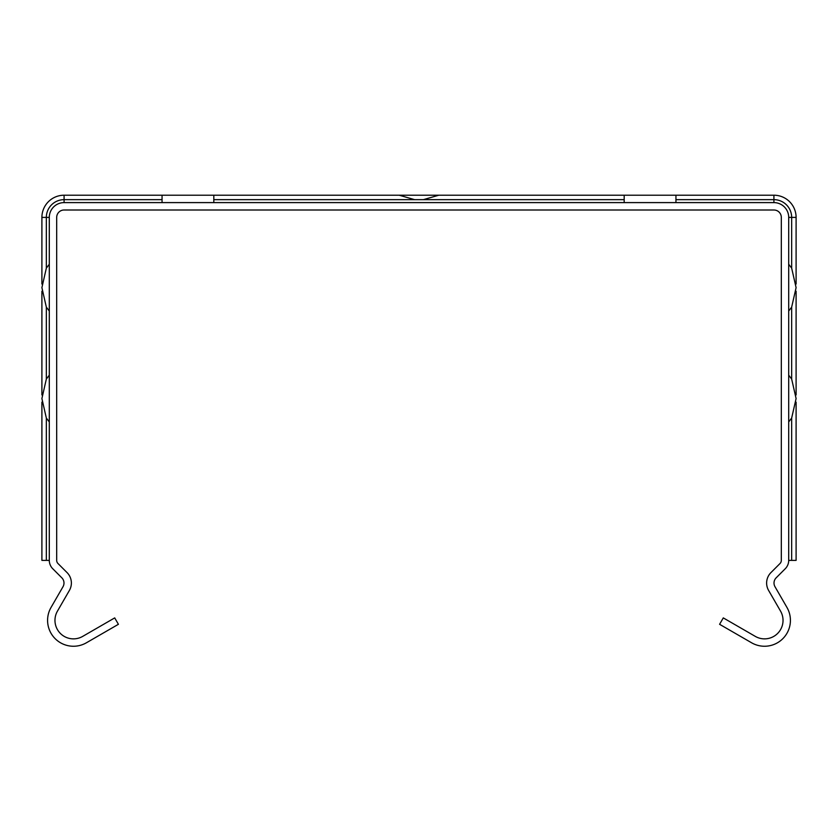 <?xml version="1.0" encoding="UTF-8"?>
<svg xmlns="http://www.w3.org/2000/svg" width="838" height="838" viewBox="0 0 838 838"><rect width="100%" height="100%" fill="white"/><g stroke="black" fill="none" stroke-linecap="round" stroke-linejoin="round"><path stroke-width="1.26" d="M796.1 402.156L796.1 560.381L788.705 560.381L788.705 217.398A14.791 14.791 0 0 0 773.914 202.607L64.086 202.607A14.791 14.791 0 0 0 49.295 217.398L49.295 560.381L41.9 560.381L41.9 551.813M41.9 560.381L41.9 402.156M41.9 394.939L41.9 291.247M41.9 284.03L41.9 217.398A22.186 22.186 0 0 1 64.086 195.212L399.181 195.212L414.642 199.654L624.184 199.654L624.184 195.212L675.941 195.212L675.941 202.607M41.9 433.675L41.9 435.519L41.9 433.675M41.9 322.756L41.9 324.61L41.9 322.756M675.941 195.212L773.914 195.212A22.186 22.186 0 0 1 796.1 217.398L796.1 284.03M796.1 291.247L796.1 394.939M796.1 363.43L796.1 372.669M49.295 421.933L46.341 418.057L41.9 398.553L46.341 379.048L49.295 375.173M788.705 375.173L791.659 379.048L796.1 398.553L791.659 418.057L788.705 421.933M49.295 311.024L46.341 307.148L41.9 287.644L46.341 268.129L49.295 264.253M788.705 264.253L791.659 268.129L796.1 287.644L791.659 307.148L788.705 311.024M49.295 560.381A11.826 11.826 0 0 0 52.763 568.751L61.823 577.811A7.395 7.395 0 0 1 62.997 586.736L51.045 607.435A25.884 25.884 0 0 0 86.398 642.788L118.409 624.3L114.712 617.899L82.7 636.388A18.488 18.488 0 0 1 57.445 611.132L69.397 590.434A14.791 14.791 0 0 0 67.05 572.584L57.99 563.524A4.441 4.441 0 0 1 56.691 560.381L56.691 217.398A7.395 7.395 0 0 1 64.086 210.003L773.914 210.003A7.395 7.395 0 0 1 781.309 217.398L781.309 560.381A4.441 4.441 0 0 1 780.01 563.524L770.95 572.584A14.791 14.791 0 0 0 768.603 590.434L780.555 611.132A18.488 18.488 0 0 1 755.3 636.388L723.288 617.899L719.591 624.3L751.602 642.788A25.884 25.884 0 0 0 786.955 607.435L775.003 586.736A7.395 7.395 0 0 1 776.177 577.811L785.237 568.751A11.826 11.826 0 0 0 788.705 560.381M624.184 195.212L438.819 195.212L423.358 199.654M393.116 195.212L444.884 195.212M624.184 202.607L624.184 199.654M213.816 195.212L213.816 202.607M162.059 202.607L162.059 195.212M796.1 217.398L791.659 217.398L791.659 268.129M791.659 307.148L791.659 379.048M675.941 199.654L773.914 199.654A17.745 17.745 0 0 1 791.659 217.398L788.705 217.398M46.341 560.381L46.341 418.057M46.341 268.129L46.341 217.398L49.295 217.398M41.9 217.398L46.341 217.398A17.745 17.745 0 0 1 64.086 199.654L162.059 199.654M213.816 199.654L414.642 199.654M64.086 195.212L64.086 202.607M773.914 195.212L773.914 202.607M791.659 418.057L791.659 560.381M46.341 379.048L46.341 307.148"/></g></svg>
